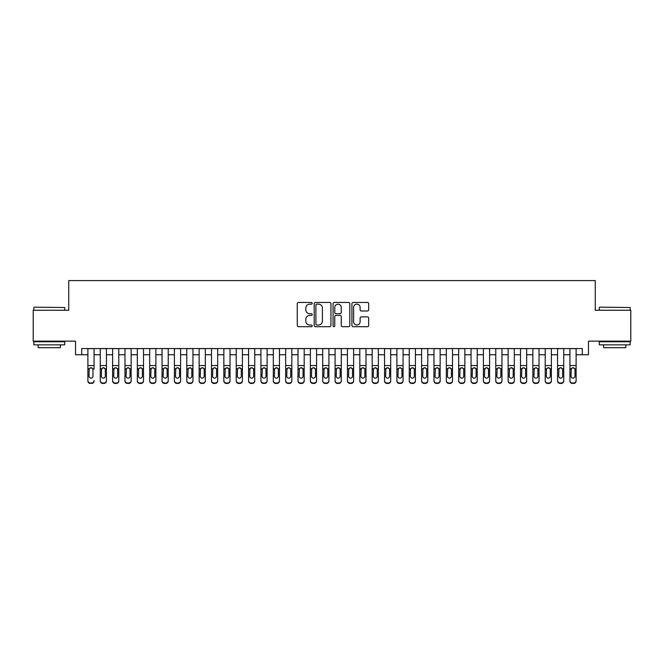 <?xml version="1.0" encoding="UTF-8"?>
<svg xmlns="http://www.w3.org/2000/svg" width="664" height="664" viewBox="0 0 664 664"><rect width="100%" height="100%" fill="white"/><g stroke="black" fill="none" stroke-linecap="round" stroke-linejoin="round"><path stroke-width="1" d="M312.221 303.29A0.847 0.847 0 0 0 311.374 302.444L298.485 302.444A1.212 1.212 0 0 0 297.273 303.656L297.273 325.493A1.212 1.212 0 0 0 298.485 326.705L311.374 326.705A0.847 0.847 0 0 0 312.221 325.858A0.847 0.847 0 0 0 311.374 325.003L309.706 325.003A3.884 3.884 0 0 1 305.822 321.127L305.822 319.301A3.884 3.884 0 0 1 309.706 315.425L311.374 315.425A0.847 0.847 0 0 0 312.221 314.57A0.847 0.847 0 0 0 311.374 313.723L309.706 313.723A3.884 3.884 0 0 1 305.822 309.839L305.822 308.021A3.884 3.884 0 0 1 309.706 304.137L311.374 304.137A0.847 0.847 0 0 0 312.221 303.29M367.458 310.993A1.212 1.212 0 0 0 368.669 309.781L368.669 303.656A1.212 1.212 0 0 0 367.458 302.444L353.14 302.444A1.212 1.212 0 0 0 351.928 303.656L351.928 325.493A1.212 1.212 0 0 0 353.14 326.705L367.458 326.705A1.212 1.212 0 0 0 368.669 325.493L368.669 318.089A1.212 1.212 0 0 0 367.458 316.877L361.332 316.877A1.212 1.212 0 0 0 360.112 318.089L360.112 321.758A3.245 3.245 0 0 1 356.867 325.003A3.245 3.245 0 0 1 353.621 321.758L353.621 307.382A3.245 3.245 0 0 1 356.867 304.137A3.245 3.245 0 0 1 360.112 307.382L360.112 309.781A1.212 1.212 0 0 0 361.332 310.993L367.458 310.993M81.713 354.742L81.713 348.558L582.286 348.558L582.286 354.742L588.47 354.742L588.47 341.147L630.8 341.147L630.8 310.246L595.268 310.246L595.268 280.582L68.732 280.582L68.732 310.246L33.2 310.246L33.2 341.147L75.53 341.147L75.53 354.742L87.889 354.742M330.938 303.656A1.212 1.212 0 0 0 329.726 302.444L315.408 302.444A1.212 1.212 0 0 0 314.197 303.656L314.197 325.493A1.212 1.212 0 0 0 315.408 326.705L329.726 326.705A1.212 1.212 0 0 0 330.938 325.493L330.938 303.656M334.274 302.444L348.592 302.444A1.212 1.212 0 0 1 349.803 303.656L349.803 325.493A1.212 1.212 0 0 1 348.592 326.705L342.466 326.705A1.212 1.212 0 0 1 341.254 325.493L341.254 316.637A1.212 1.212 0 0 0 340.034 315.425L335.976 315.425A1.212 1.212 0 0 0 334.764 316.637L334.764 325.858A0.847 0.847 0 0 1 333.909 326.705A0.847 0.847 0 0 1 333.062 325.858L333.062 303.656A1.212 1.212 0 0 1 334.274 302.444M94.072 354.742L100.256 354.742M106.431 354.742L112.614 354.742M118.79 354.742L124.973 354.742M131.148 354.742L137.332 354.742M143.515 354.742L149.69 354.742M155.874 354.742L162.049 354.742M168.233 354.742L174.408 354.742M180.591 354.742L186.775 354.742M192.95 354.742L199.134 354.742M205.309 354.742L211.492 354.742M217.667 354.742L223.851 354.742M230.034 354.742L236.21 354.742M242.393 354.742L248.568 354.742M254.752 354.742L260.927 354.742M267.111 354.742L273.294 354.742M279.469 354.742L285.653 354.742M291.828 354.742L298.012 354.742M304.187 354.742L310.37 354.742M316.554 354.742L322.729 354.742M328.912 354.742L335.088 354.742M341.271 354.742L347.446 354.742M353.63 354.742L359.813 354.742M365.988 354.742L372.172 354.742M378.347 354.742L384.531 354.742M390.706 354.742L396.889 354.742M403.073 354.742L409.248 354.742M415.432 354.742L421.607 354.742M427.79 354.742L433.966 354.742M440.149 354.742L446.332 354.742M452.508 354.742L458.691 354.742M464.866 354.742L471.05 354.742M477.225 354.742L483.409 354.742M489.592 354.742L495.767 354.742M501.951 354.742L508.126 354.742M514.309 354.742L520.485 354.742M526.668 354.742L532.852 354.742M539.027 354.742L545.21 354.742M551.386 354.742L557.569 354.742M563.744 354.742L569.928 354.742M576.111 354.742L582.286 354.742M316.745 304.137A0.847 0.847 0 0 0 315.898 304.992L315.898 324.156A0.847 0.847 0 0 0 316.745 325.003L318.504 325.003A3.884 3.884 0 0 0 322.389 321.127L322.389 308.021A3.884 3.884 0 0 0 318.504 304.137L316.745 304.137M341.254 307.449A3.245 3.245 0 0 0 338.009 304.203A3.245 3.245 0 0 0 334.764 307.449L334.764 312.512A1.212 1.212 0 0 0 335.976 313.723L340.034 313.723A1.212 1.212 0 0 0 341.254 312.512L341.254 307.449M87.889 348.558L87.889 380.58A2.473 2.449 -0 0 0 90.362 383.028L91.599 383.028A2.473 2.449 -0 0 0 94.072 380.58L94.072 380.962A2.473 2.449 180 0 1 91.599 383.418L91.599 383.028M94.072 369.126L94.072 348.558M92.96 376.164L92.96 369.657L92.96 376.164A1.975 1.959 180 0 1 90.985 378.123A1.975 1.959 180 0 0 92.96 376.164M89.001 376.546L89.001 376.164A1.975 1.959 180 0 0 90.985 378.123M89.947 367.956L89.001 369.499M92.014 367.956L90.985 367.665L92.744 368.744L92.96 369.657M90.362 383.028L91.599 383.418M90.362 383.418A2.473 2.449 180 0 1 87.889 380.962L87.889 380.58M87.889 368.744L89.225 368.744L89.001 376.164M89.225 368.744L90.985 367.665M34.188 307.158L64.715 307.523L34.188 307.158M49.269 344.857L33.814 344.857L33.814 341.761L64.715 341.761L64.715 344.857L49.269 344.857M60.391 344.857L60.391 347.695L38.147 347.695L38.147 344.857M599.65 307.158L630.186 307.523L599.65 307.158M614.731 344.857L599.285 344.857L599.285 341.761L630.186 341.761L630.186 344.857L614.731 344.857M625.853 344.857L625.853 347.695L603.609 347.695L603.609 344.857M100.256 369.126L100.256 380.58A2.473 2.449 0 0 0 102.721 383.028L103.957 383.028A2.473 2.449 0 0 0 106.431 380.58L106.431 380.962A2.473 2.449 180 0 1 103.957 383.418L103.957 383.028M105.319 376.164L105.319 369.657L105.319 376.164A1.975 1.959 180 0 1 103.343 378.123A1.975 1.959 180 0 0 105.319 376.164M101.368 376.546L101.368 376.164A1.975 1.959 180 0 0 103.343 378.123M102.314 367.956L101.368 369.499M104.372 367.956L103.343 367.665L105.103 368.744L105.319 369.657M112.614 369.126L112.614 380.58A2.473 2.449 0 0 0 115.088 383.028L116.316 383.028A2.473 2.449 0 0 0 118.79 380.58L118.79 380.962A2.473 2.449 180 0 1 116.316 383.418L116.316 383.028M117.677 376.164L117.677 369.657L117.677 376.164A1.975 1.959 180 0 1 115.702 378.123A1.975 1.959 180 0 0 117.677 376.164M113.727 376.546L113.727 376.164A1.975 1.959 180 0 0 115.702 378.123M114.673 367.956L113.727 369.499M116.731 367.956L115.702 367.665L117.462 368.744L117.677 369.657M124.973 369.126L124.973 380.58A2.473 2.449 0 0 0 127.447 383.028L128.683 383.028A2.473 2.449 0 0 0 131.148 380.58L131.148 380.962A2.473 2.449 180 0 1 128.683 383.418L128.683 383.028M130.036 376.164L130.036 369.657L130.036 376.164A1.975 1.959 180 0 1 128.061 378.123A1.975 1.959 180 0 0 130.036 376.164M126.085 376.546L126.085 376.164A1.975 1.959 180 0 0 128.061 378.123M127.032 367.956L126.085 369.499M129.09 367.956L128.061 367.665L129.82 368.744L130.036 369.657M137.332 369.126L137.332 380.58A2.473 2.449 0 0 0 139.805 383.028L141.042 383.028A2.473 2.449 0 0 0 143.515 380.58L143.515 380.962A2.473 2.449 180 0 1 141.042 383.418L141.042 383.028M142.403 376.164L142.403 369.657L142.403 376.164A1.975 1.959 180 0 1 140.419 378.123A1.975 1.959 180 0 0 142.403 376.164M138.444 376.546L138.444 376.164A1.975 1.959 180 0 0 140.419 378.123M139.39 367.956L138.444 369.499M141.457 367.956L140.419 367.665L142.179 368.744L142.403 369.657M106.431 348.558L106.431 380.962M100.256 348.558L100.256 380.962A2.473 2.449 180 0 0 102.721 383.418L103.957 383.418M100.256 368.744L101.584 368.744L101.368 376.164M101.584 368.744L103.343 367.665M118.79 348.558L118.79 380.962M112.614 348.558L112.614 380.962A2.473 2.449 180 0 0 115.088 383.418L116.316 383.418M112.614 368.744L113.942 368.744L113.727 376.164M113.942 368.744L115.702 367.665M131.148 348.558L131.148 380.962M124.973 348.558L124.973 380.962A2.473 2.449 180 0 0 127.447 383.418L128.683 383.418M124.973 368.744L126.301 368.744L126.085 376.164M126.301 368.744L128.061 367.665M143.515 348.558L143.515 380.962M137.332 348.558L137.332 380.962A2.473 2.449 180 0 0 139.805 383.418L141.042 383.418M137.332 368.744L138.66 368.744L138.444 376.164M138.66 368.744L140.419 367.665M149.69 369.126L149.69 380.58A2.473 2.449 0 0 0 152.164 383.028L153.401 383.028A2.473 2.449 0 0 0 155.874 380.58L155.874 380.962A2.473 2.449 180 0 1 153.401 383.418L153.401 383.028M154.762 376.164L154.762 369.657L154.762 376.164A1.975 1.959 180 0 1 152.778 378.123A1.975 1.959 180 0 0 154.762 376.164M150.803 376.546L150.803 376.164A1.975 1.959 180 0 0 152.778 378.123M151.749 367.956L150.803 369.499M153.816 367.956L152.778 367.665L154.538 368.744L154.762 369.657M155.874 348.558L155.874 380.962M149.69 348.558L149.69 380.962A2.473 2.449 180 0 0 152.164 383.418L153.401 383.418M149.69 368.744L151.027 368.744L150.803 376.164M151.027 368.744L152.778 367.665M162.049 369.126L162.049 380.58A2.473 2.449 0 0 0 164.523 383.028L165.759 383.028A2.473 2.449 0 0 0 168.233 380.58L168.233 380.962A2.473 2.449 180 0 1 165.759 383.418L165.759 383.028M167.12 376.164L167.12 369.657L167.12 376.164A1.975 1.959 180 0 1 165.145 378.123A1.975 1.959 180 0 0 167.12 376.164M163.161 376.546L163.161 376.164A1.975 1.959 180 0 0 165.145 378.123M164.108 367.956L163.161 369.499M166.174 367.956L165.145 367.665L166.896 368.744L167.12 369.657M168.233 348.558L168.233 380.962M162.049 348.558L162.049 380.962A2.473 2.449 180 0 0 164.523 383.418L165.759 383.418M162.049 368.744L163.385 368.744L163.161 376.164M163.385 368.744L165.145 367.665M174.408 369.126L174.408 380.58A2.473 2.449 0 0 0 176.881 383.028L178.118 383.028A2.473 2.449 0 0 0 180.591 380.58L180.591 380.962A2.473 2.449 180 0 1 178.118 383.418L178.118 383.028M179.479 376.164L179.479 369.657L179.479 376.164A1.975 1.959 180 0 1 177.504 378.123A1.975 1.959 180 0 0 179.479 376.164M175.52 376.546L175.52 376.164A1.975 1.959 180 0 0 177.504 378.123M176.466 367.956L175.52 369.499M178.533 367.956L177.504 367.665L179.263 368.744L179.479 369.657M180.591 348.558L180.591 380.962M174.408 348.558L174.408 380.962A2.473 2.449 180 0 0 176.881 383.418L178.118 383.418M174.408 368.744L175.744 368.744L175.52 376.164M175.744 368.744L177.504 367.665M186.775 369.126L186.775 380.58A2.473 2.449 0 0 0 189.24 383.028L190.477 383.028A2.473 2.449 0 0 0 192.95 380.58L192.95 380.962A2.473 2.449 180 0 1 190.477 383.418L190.477 383.028M191.838 376.164L191.838 369.657L191.838 376.164A1.975 1.959 180 0 1 189.862 378.123A1.975 1.959 180 0 0 191.838 376.164M187.887 376.546L187.887 376.164A1.975 1.959 180 0 0 189.862 378.123M188.833 367.956L187.887 369.499M190.892 367.956L189.862 367.665L191.622 368.744L191.838 369.657M192.95 348.558L192.95 380.962M186.775 348.558L186.775 380.962A2.473 2.449 180 0 0 189.24 383.418L190.477 383.418M186.775 368.744L188.103 368.744L187.887 376.164M188.103 368.744L189.862 367.665M199.134 369.126L199.134 380.58A2.473 2.449 0 0 0 201.607 383.028L202.835 383.028A2.473 2.449 0 0 0 205.309 380.58L205.309 380.962A2.473 2.449 180 0 1 202.835 383.418L202.835 383.028M204.197 376.164L204.197 369.657L204.197 376.164A1.975 1.959 180 0 1 202.221 378.123A1.975 1.959 180 0 0 204.197 376.164M200.246 376.546L200.246 376.164A1.975 1.959 180 0 0 202.221 378.123M201.192 367.956L200.246 369.499M203.25 367.956L202.221 367.665L203.981 368.744L204.197 369.657M205.309 348.558L205.309 380.962M199.134 348.558L199.134 380.962A2.473 2.449 180 0 0 201.607 383.418L202.835 383.418M199.134 368.744L200.462 368.744L200.246 376.164M200.462 368.744L202.221 367.665M211.492 369.126L211.492 380.58A2.473 2.449 0 0 0 213.966 383.028L215.202 383.028A2.473 2.449 0 0 0 217.667 380.58L217.667 380.962A2.473 2.449 180 0 1 215.202 383.418L215.202 383.028M216.555 376.164L216.555 369.657L216.555 376.164A1.975 1.959 180 0 1 214.58 378.123A1.975 1.959 180 0 0 216.555 376.164M212.604 376.546L212.604 376.164A1.975 1.959 180 0 0 214.58 378.123M213.551 367.956L212.604 369.499M215.609 367.956L214.58 367.665L216.339 368.744L216.555 369.657M217.667 348.558L217.667 380.962M211.492 348.558L211.492 380.962A2.473 2.449 180 0 0 213.966 383.418L215.202 383.418M211.492 368.744L212.82 368.744L212.604 376.164M212.82 368.744L214.58 367.665M223.851 369.126L223.851 380.58A2.473 2.449 0 0 0 226.324 383.028L227.561 383.028A2.473 2.449 0 0 0 230.034 380.58L230.034 380.962A2.473 2.449 180 0 1 227.561 383.418L227.561 383.028M228.922 376.164L228.922 369.657L228.922 376.164A1.975 1.959 180 0 1 226.939 378.123A1.975 1.959 180 0 0 228.922 376.164M224.963 376.546L224.963 376.164A1.975 1.959 180 0 0 226.939 378.123M225.909 367.956L224.963 369.499M227.976 367.956L226.939 367.665L228.698 368.744L228.922 369.657M230.034 348.558L230.034 380.962M223.851 348.558L223.851 380.962A2.473 2.449 180 0 0 226.324 383.418L227.561 383.418M223.851 368.744L225.179 368.744L224.963 376.164M225.179 368.744L226.939 367.665M236.21 369.126L236.21 380.58A2.473 2.449 0 0 0 238.683 383.028L239.92 383.028A2.473 2.449 0 0 0 242.393 380.58L242.393 380.962A2.473 2.449 180 0 1 239.92 383.418L239.92 383.028M241.281 376.164L241.281 369.657L241.281 376.164A1.975 1.959 180 0 1 239.297 378.123A1.975 1.959 180 0 0 241.281 376.164M237.322 376.546L237.322 376.164A1.975 1.959 180 0 0 239.297 378.123M238.268 367.956L237.322 369.499M240.335 367.956L239.297 367.665L241.057 368.744L241.281 369.657M242.393 348.558L242.393 380.962M236.21 348.558L236.21 380.962A2.473 2.449 180 0 0 238.683 383.418L239.92 383.418M236.21 368.744L237.546 368.744L237.322 376.164M237.546 368.744L239.297 367.665M248.568 369.126L248.568 380.58A2.473 2.449 0 0 0 251.042 383.028L252.278 383.028A2.473 2.449 0 0 0 254.752 380.58L254.752 380.962A2.473 2.449 180 0 1 252.278 383.418L252.278 383.028M253.64 376.164L253.64 369.657L253.64 376.164A1.975 1.959 180 0 1 251.664 378.123A1.975 1.959 180 0 0 253.64 376.164M249.681 376.546L249.681 376.164A1.975 1.959 180 0 0 251.664 378.123M250.627 367.956L249.681 369.499M252.693 367.956L251.664 367.665L253.416 368.744L253.64 369.657M254.752 348.558L254.752 380.962M248.568 348.558L248.568 380.962A2.473 2.449 180 0 0 251.042 383.418L252.278 383.418M248.568 368.744L249.905 368.744L249.681 376.164M249.905 368.744L251.664 367.665M260.927 369.126L260.927 380.58A2.473 2.449 0 0 0 263.401 383.028L264.637 383.028A2.473 2.449 0 0 0 267.111 380.58L267.111 380.962A2.473 2.449 180 0 1 264.637 383.418L264.637 383.028M265.998 376.164L265.998 369.657L265.998 376.164A1.975 1.959 180 0 1 264.023 378.123A1.975 1.959 180 0 0 265.998 376.164M262.039 376.546L262.039 376.164A1.975 1.959 180 0 0 264.023 378.123M262.986 367.956L262.039 369.499M265.052 367.956L264.023 367.665L265.783 368.744L265.998 369.657M267.111 348.558L267.111 380.962M260.927 348.558L260.927 380.962A2.473 2.449 180 0 0 263.401 383.418L264.637 383.418M260.927 368.744L262.263 368.744L262.039 376.164M262.263 368.744L264.023 367.665M273.294 369.126L273.294 380.58A2.473 2.449 0 0 0 275.759 383.028L276.996 383.028A2.473 2.449 0 0 0 279.469 380.58L279.469 380.962A2.473 2.449 180 0 1 276.996 383.418L276.996 383.028M278.357 376.164L278.357 369.657L278.357 376.164A1.975 1.959 180 0 1 276.382 378.123A1.975 1.959 180 0 0 278.357 376.164M274.406 376.546L274.406 376.164A1.975 1.959 180 0 0 276.382 378.123M275.352 367.956L274.406 369.499M277.411 367.956L276.382 367.665L278.141 368.744L278.357 369.657M279.469 348.558L279.469 380.962M273.294 348.558L273.294 380.962A2.473 2.449 180 0 0 275.759 383.418L276.996 383.418M273.294 368.744L274.622 368.744L274.406 376.164M274.622 368.744L276.382 367.665M285.653 369.126L285.653 380.58A2.473 2.449 0 0 0 288.126 383.028L289.355 383.028A2.473 2.449 0 0 0 291.828 380.58L291.828 380.962A2.473 2.449 180 0 1 289.355 383.418L289.355 383.028M290.716 376.164L290.716 369.657L290.716 376.164A1.975 1.959 180 0 1 288.74 378.123A1.975 1.959 180 0 0 290.716 376.164M286.765 376.546L286.765 376.164A1.975 1.959 180 0 0 288.74 378.123M287.711 367.956L286.765 369.499M289.77 367.956L288.74 367.665L290.5 368.744L290.716 369.657M291.828 348.558L291.828 380.962M285.653 348.558L285.653 380.962A2.473 2.449 180 0 0 288.126 383.418L289.355 383.418M285.653 368.744L286.981 368.744L286.765 376.164M286.981 368.744L288.74 367.665M298.012 369.126L298.012 380.58A2.473 2.449 0 0 0 300.485 383.028L301.722 383.028A2.473 2.449 0 0 0 304.187 380.58L304.187 380.962A2.473 2.449 180 0 1 301.722 383.418L301.722 383.028M303.074 376.164L303.074 369.657L303.074 376.164A1.975 1.959 180 0 1 301.099 378.123A1.975 1.959 180 0 0 303.074 376.164M299.124 376.546L299.124 376.164A1.975 1.959 180 0 0 301.099 378.123M300.07 367.956L299.124 369.499M302.128 367.956L301.099 367.665L302.859 368.744L303.074 369.657M304.187 348.558L304.187 380.962M298.012 348.558L298.012 380.962A2.473 2.449 180 0 0 300.485 383.418L301.722 383.418M298.012 368.744L299.339 368.744L299.124 376.164M299.339 368.744L301.099 367.665M310.37 369.126L310.37 380.58A2.473 2.449 0 0 0 312.844 383.028L314.08 383.028A2.473 2.449 0 0 0 316.554 380.58L316.554 380.962A2.473 2.449 180 0 1 314.08 383.418L314.08 383.028M315.442 376.164L315.442 369.657L315.442 376.164A1.975 1.959 180 0 1 313.458 378.123A1.975 1.959 180 0 0 315.442 376.164M311.482 376.546L311.482 376.164A1.975 1.959 180 0 0 313.458 378.123M312.429 367.956L311.482 369.499M314.495 367.956L313.458 367.665L315.217 368.744L315.442 369.657M316.554 348.558L316.554 380.962M310.37 348.558L310.37 380.962A2.473 2.449 180 0 0 312.844 383.418L314.08 383.418M310.37 368.744L311.698 368.744L311.482 376.164M311.698 368.744L313.458 367.665M322.729 369.126L322.729 380.58A2.473 2.449 0 0 0 325.202 383.028L326.439 383.028A2.473 2.449 0 0 0 328.912 380.58L328.912 380.962A2.473 2.449 180 0 1 326.439 383.418L326.439 383.028M327.8 376.164L327.8 369.657L327.8 376.164A1.975 1.959 180 0 1 325.817 378.123A1.975 1.959 180 0 0 327.8 376.164M323.841 376.546L323.841 376.164A1.975 1.959 180 0 0 325.817 378.123M324.787 367.956L323.841 369.499M326.854 367.956L325.817 367.665L327.576 368.744L327.8 369.657M328.912 348.558L328.912 380.962M322.729 348.558L322.729 380.962A2.473 2.449 180 0 0 325.202 383.418L326.439 383.418M322.729 368.744L324.065 368.744L323.841 376.164M324.065 368.744L325.817 367.665M335.088 369.126L335.088 380.58A2.473 2.449 0 0 0 337.561 383.028L338.798 383.028A2.473 2.449 0 0 0 341.271 380.58L341.271 380.962A2.473 2.449 180 0 1 338.798 383.418L338.798 383.028M340.159 376.164L340.159 369.657L340.159 376.164A1.975 1.959 180 0 1 338.183 378.123A1.975 1.959 180 0 0 340.159 376.164M336.2 376.546L336.2 376.164A1.975 1.959 180 0 0 338.183 378.123M337.146 367.956L336.2 369.499M339.213 367.956L338.183 367.665L339.935 368.744L340.159 369.657M341.271 348.558L341.271 380.962M335.088 348.558L335.088 380.962A2.473 2.449 180 0 0 337.561 383.418L338.798 383.418M335.088 368.744L336.424 368.744L336.2 376.164M336.424 368.744L338.183 367.665M347.446 369.126L347.446 380.58A2.473 2.449 0 0 0 349.92 383.028L351.156 383.028A2.473 2.449 0 0 0 353.63 380.58L353.63 380.962A2.473 2.449 180 0 1 351.156 383.418L351.156 383.028M352.518 376.164L352.518 369.657L352.518 376.164A1.975 1.959 180 0 1 350.542 378.123A1.975 1.959 180 0 0 352.518 376.164M348.558 376.546L348.558 376.164A1.975 1.959 180 0 0 350.542 378.123M349.505 367.956L348.558 369.499M351.571 367.956L350.542 367.665L352.302 368.744L352.518 369.657M353.63 348.558L353.63 380.962M347.446 348.558L347.446 380.962A2.473 2.449 180 0 0 349.92 383.418L351.156 383.418M347.446 368.744L348.783 368.744L348.558 376.164M348.783 368.744L350.542 367.665M359.813 369.126L359.813 380.58A2.473 2.449 0 0 0 362.278 383.028L363.515 383.028A2.473 2.449 0 0 0 365.988 380.58L365.988 380.962A2.473 2.449 180 0 1 363.515 383.418L363.515 383.028M364.876 376.164L364.876 369.657L364.876 376.164A1.975 1.959 180 0 1 362.901 378.123A1.975 1.959 180 0 0 364.876 376.164M360.925 376.546L360.925 376.164A1.975 1.959 180 0 0 362.901 378.123M361.872 367.956L360.925 369.499M363.93 367.956L362.901 367.665L364.661 368.744L364.876 369.657M365.988 348.558L365.988 380.962M359.813 348.558L359.813 380.962A2.473 2.449 180 0 0 362.278 383.418L363.515 383.418M359.813 368.744L361.141 368.744L360.925 376.164M361.141 368.744L362.901 367.665M372.172 369.126L372.172 380.58A2.473 2.449 0 0 0 374.645 383.028L375.874 383.028A2.473 2.449 0 0 0 378.347 380.58L378.347 380.962A2.473 2.449 180 0 1 375.874 383.418L375.874 383.028M377.235 376.164L377.235 369.657L377.235 376.164A1.975 1.959 180 0 1 375.26 378.123A1.975 1.959 180 0 0 377.235 376.164M373.284 376.546L373.284 376.164A1.975 1.959 180 0 0 375.26 378.123M374.23 367.956L373.284 369.499M376.289 367.956L375.26 367.665L377.019 368.744L377.235 369.657M378.347 348.558L378.347 380.962M372.172 348.558L372.172 380.962A2.473 2.449 180 0 0 374.645 383.418L375.874 383.418M372.172 368.744L373.5 368.744L373.284 376.164M373.5 368.744L375.26 367.665M384.531 369.126L384.531 380.58A2.473 2.449 0 0 0 387.004 383.028L388.241 383.028A2.473 2.449 0 0 0 390.706 380.58L390.706 380.962A2.473 2.449 180 0 1 388.241 383.418L388.241 383.028M389.594 376.164L389.594 369.657L389.594 376.164A1.975 1.959 180 0 1 387.618 378.123A1.975 1.959 180 0 0 389.594 376.164M385.643 376.546L385.643 376.164A1.975 1.959 180 0 0 387.618 378.123M386.589 367.956L385.643 369.499M388.647 367.956L387.618 367.665L389.378 368.744L389.594 369.657M390.706 348.558L390.706 380.962M384.531 348.558L384.531 380.962A2.473 2.449 180 0 0 387.004 383.418L388.241 383.418M384.531 368.744L385.859 368.744L385.643 376.164M385.859 368.744L387.618 367.665M396.889 369.126L396.889 380.58A2.473 2.449 0 0 0 399.363 383.028L400.599 383.028A2.473 2.449 0 0 0 403.073 380.58L403.073 380.962A2.473 2.449 180 0 1 400.599 383.418L400.599 383.028M401.961 376.164L401.961 369.657L401.961 376.164A1.975 1.959 180 0 1 399.977 378.123A1.975 1.959 180 0 0 401.961 376.164M398.002 376.546L398.002 376.164A1.975 1.959 180 0 0 399.977 378.123M398.948 367.956L398.002 369.499M401.014 367.956L399.977 367.665L401.737 368.744L401.961 369.657M409.248 369.126L409.248 380.58A2.473 2.449 0 0 0 411.721 383.028L412.958 383.028A2.473 2.449 0 0 0 415.432 380.58L415.432 380.962A2.473 2.449 180 0 1 412.958 383.418L412.958 383.028M414.319 376.164L414.319 369.657L414.319 376.164A1.975 1.959 180 0 1 412.336 378.123A1.975 1.959 180 0 0 414.319 376.164M410.36 376.546L410.36 376.164A1.975 1.959 180 0 0 412.336 378.123M411.306 367.956L410.36 369.499M413.373 367.956L412.336 367.665L414.095 368.744L414.319 369.657M421.607 369.126L421.607 380.58A2.473 2.449 0 0 0 424.08 383.028L425.317 383.028A2.473 2.449 0 0 0 427.79 380.58L427.79 380.962A2.473 2.449 180 0 1 425.317 383.418L425.317 383.028M426.678 376.164L426.678 369.657L426.678 376.164A1.975 1.959 180 0 1 424.703 378.123A1.975 1.959 180 0 0 426.678 376.164M422.719 376.546L422.719 376.164A1.975 1.959 180 0 0 424.703 378.123M423.665 367.956L422.719 369.499M425.732 367.956L424.703 367.665L426.454 368.744L426.678 369.657M403.073 348.558L403.073 380.962M396.889 348.558L396.889 380.962A2.473 2.449 180 0 0 399.363 383.418L400.599 383.418M396.889 368.744L398.217 368.744L398.002 376.164M398.217 368.744L399.977 367.665M415.432 348.558L415.432 380.962M409.248 348.558L409.248 380.962A2.473 2.449 180 0 0 411.721 383.418L412.958 383.418M409.248 368.744L410.584 368.744L410.36 376.164M410.584 368.744L412.336 367.665M427.79 348.558L427.79 380.962M421.607 348.558L421.607 380.962A2.473 2.449 180 0 0 424.08 383.418L425.317 383.418M421.607 368.744L422.943 368.744L422.719 376.164M422.943 368.744L424.703 367.665M433.966 369.126L433.966 380.58A2.473 2.449 0 0 0 436.439 383.028L437.676 383.028A2.473 2.449 0 0 0 440.149 380.58L440.149 380.962A2.473 2.449 180 0 1 437.676 383.418L437.676 383.028M439.037 376.164L439.037 369.657L439.037 376.164A1.975 1.959 180 0 1 437.061 378.123A1.975 1.959 180 0 0 439.037 376.164M435.078 376.546L435.078 376.164A1.975 1.959 180 0 0 437.061 378.123M436.024 367.956L435.078 369.499M438.091 367.956L437.061 367.665L438.821 368.744L439.037 369.657M440.149 348.558L440.149 380.962M433.966 348.558L433.966 380.962A2.473 2.449 180 0 0 436.439 383.418L437.676 383.418M433.966 368.744L435.302 368.744L435.078 376.164M435.302 368.744L437.061 367.665M446.332 369.126L446.332 380.58A2.473 2.449 0 0 0 448.798 383.028L450.034 383.028A2.473 2.449 0 0 0 452.508 380.58L452.508 380.962A2.473 2.449 180 0 1 450.034 383.418L450.034 383.028M451.395 376.164L451.395 369.657L451.395 376.164A1.975 1.959 180 0 1 449.42 378.123A1.975 1.959 180 0 0 451.395 376.164M447.445 376.546L447.445 376.164A1.975 1.959 180 0 0 449.42 378.123M448.391 367.956L447.445 369.499M450.449 367.956L449.42 367.665L451.18 368.744L451.395 369.657M452.508 348.558L452.508 380.962M446.332 348.558L446.332 380.962A2.473 2.449 180 0 0 448.798 383.418L450.034 383.418M446.332 368.744L447.661 368.744L447.445 376.164M447.661 368.744L449.42 367.665M458.691 369.126L458.691 380.58A2.473 2.449 0 0 0 461.165 383.028L462.393 383.028A2.473 2.449 0 0 0 464.866 380.58L464.866 380.962A2.473 2.449 180 0 1 462.393 383.418L462.393 383.028M463.754 376.164L463.754 369.657L463.754 376.164A1.975 1.959 180 0 1 461.779 378.123A1.975 1.959 180 0 0 463.754 376.164M459.803 376.546L459.803 376.164A1.975 1.959 180 0 0 461.779 378.123M460.75 367.956L459.803 369.499M462.808 367.956L461.779 367.665L463.538 368.744L463.754 369.657M464.866 348.558L464.866 380.962M458.691 348.558L458.691 380.962A2.473 2.449 180 0 0 461.165 383.418L462.393 383.418M458.691 368.744L460.019 368.744L459.803 376.164M460.019 368.744L461.779 367.665M471.05 369.126L471.05 380.58A2.473 2.449 0 0 0 473.523 383.028L474.76 383.028A2.473 2.449 0 0 0 477.225 380.58L477.225 380.962A2.473 2.449 180 0 1 474.76 383.418L474.76 383.028M476.113 376.164L476.113 369.657L476.113 376.164A1.975 1.959 180 0 1 474.137 378.123A1.975 1.959 180 0 0 476.113 376.164M472.162 376.546L472.162 376.164A1.975 1.959 180 0 0 474.137 378.123M473.108 367.956L472.162 369.499M475.167 367.956L474.137 367.665L475.897 368.744L476.113 369.657M477.225 348.558L477.225 380.962M471.05 348.558L471.05 380.962A2.473 2.449 180 0 0 473.523 383.418L474.76 383.418M471.05 368.744L472.378 368.744L472.162 376.164M472.378 368.744L474.137 367.665M483.409 369.126L483.409 380.58A2.473 2.449 0 0 0 485.882 383.028L487.119 383.028A2.473 2.449 0 0 0 489.592 380.58L489.592 380.962A2.473 2.449 180 0 1 487.119 383.418L487.119 383.028M488.48 376.164L488.48 369.657L488.48 376.164A1.975 1.959 180 0 1 486.496 378.123A1.975 1.959 180 0 0 488.48 376.164M484.521 376.546L484.521 376.164A1.975 1.959 180 0 0 486.496 378.123M485.467 367.956L484.521 369.499M487.534 367.956L486.496 367.665L488.256 368.744L488.48 369.657M489.592 348.558L489.592 380.962M483.409 348.558L483.409 380.962A2.473 2.449 180 0 0 485.882 383.418L487.119 383.418M483.409 368.744L484.737 368.744L484.521 376.164M484.737 368.744L486.496 367.665M495.767 369.126L495.767 380.58A2.473 2.449 0 0 0 498.241 383.028L499.477 383.028A2.473 2.449 0 0 0 501.951 380.58L501.951 380.962A2.473 2.449 180 0 1 499.477 383.418L499.477 383.028M500.839 376.164L500.839 369.657L500.839 376.164A1.975 1.959 180 0 1 498.855 378.123A1.975 1.959 180 0 0 500.839 376.164M496.879 376.546L496.879 376.164A1.975 1.959 180 0 0 498.855 378.123M497.826 367.956L496.879 369.499M499.892 367.956L498.855 367.665L500.614 368.744L500.839 369.657M501.951 348.558L501.951 380.962M495.767 348.558L495.767 380.962A2.473 2.449 180 0 0 498.241 383.418L499.477 383.418M495.767 368.744L497.104 368.744L496.879 376.164M497.104 368.744L498.855 367.665M508.126 369.126L508.126 380.58A2.473 2.449 0 0 0 510.599 383.028L511.836 383.028A2.473 2.449 0 0 0 514.309 380.58L514.309 380.962A2.473 2.449 180 0 1 511.836 383.418L511.836 383.028M513.197 376.164L513.197 369.657L513.197 376.164A1.975 1.959 180 0 1 511.222 378.123A1.975 1.959 180 0 0 513.197 376.164M509.238 376.546L509.238 376.164A1.975 1.959 180 0 0 511.222 378.123M510.184 367.956L509.238 369.499M512.251 367.956L511.222 367.665L512.973 368.744L513.197 369.657M514.309 348.558L514.309 380.962M508.126 348.558L508.126 380.962A2.473 2.449 180 0 0 510.599 383.418L511.836 383.418M508.126 368.744L509.462 368.744L509.238 376.164M509.462 368.744L511.222 367.665M520.485 369.126L520.485 380.58A2.473 2.449 0 0 0 522.958 383.028L524.195 383.028A2.473 2.449 0 0 0 526.668 380.58L526.668 380.962A2.473 2.449 180 0 1 524.195 383.418L524.195 383.028M525.556 376.164L525.556 369.657L525.556 376.164A1.975 1.959 180 0 1 523.581 378.123A1.975 1.959 180 0 0 525.556 376.164M521.597 376.546L521.597 376.164A1.975 1.959 180 0 0 523.581 378.123M522.543 367.956L521.597 369.499M524.61 367.956L523.581 367.665L525.34 368.744L525.556 369.657M526.668 348.558L526.668 380.962M520.485 348.558L520.485 380.962A2.473 2.449 180 0 0 522.958 383.418L524.195 383.418M520.485 368.744L521.821 368.744L521.597 376.164M521.821 368.744L523.581 367.665M532.852 369.126L532.852 380.58A2.473 2.449 0 0 0 535.317 383.028L536.553 383.028A2.473 2.449 0 0 0 539.027 380.58L539.027 380.962A2.473 2.449 180 0 1 536.553 383.418L536.553 383.028M537.915 376.164L537.915 369.657L537.915 376.164A1.975 1.959 180 0 1 535.939 378.123A1.975 1.959 180 0 0 537.915 376.164M533.964 376.546L533.964 376.164A1.975 1.959 180 0 0 535.939 378.123M534.91 367.956L533.964 369.499M536.969 367.956L535.939 367.665L537.699 368.744L537.915 369.657M539.027 348.558L539.027 380.962M532.852 348.558L532.852 380.962A2.473 2.449 180 0 0 535.317 383.418L536.553 383.418M532.852 368.744L534.18 368.744L533.964 376.164M534.18 368.744L535.939 367.665M545.21 369.126L545.21 380.58A2.473 2.449 0 0 0 547.684 383.028L548.912 383.028A2.473 2.449 0 0 0 551.386 380.58L551.386 380.962A2.473 2.449 180 0 1 548.912 383.418L548.912 383.028M550.273 376.164L550.273 369.657L550.273 376.164A1.975 1.959 180 0 1 548.298 378.123A1.975 1.959 180 0 0 550.273 376.164M546.323 376.546L546.323 376.164A1.975 1.959 180 0 0 548.298 378.123M547.269 367.956L546.323 369.499M549.327 367.956L548.298 367.665L550.058 368.744L550.273 369.657M551.386 348.558L551.386 380.962M545.21 348.558L545.21 380.962A2.473 2.449 180 0 0 547.684 383.418L548.912 383.418M545.21 368.744L546.538 368.744L546.323 376.164M546.538 368.744L548.298 367.665M557.569 369.126L557.569 380.58A2.473 2.449 0 0 0 560.043 383.028L561.279 383.028A2.473 2.449 0 0 0 563.744 380.58L563.744 380.962A2.473 2.449 180 0 1 561.279 383.418L561.279 383.028M562.632 376.164L562.632 369.657L562.632 376.164A1.975 1.959 180 0 1 560.657 378.123A1.975 1.959 180 0 0 562.632 376.164M558.681 376.546L558.681 376.164A1.975 1.959 180 0 0 560.657 378.123M559.627 367.956L558.681 369.499M561.686 367.956L560.657 367.665L562.416 368.744L562.632 369.657M563.744 348.558L563.744 380.962M557.569 348.558L557.569 380.962A2.473 2.449 180 0 0 560.043 383.418L561.279 383.418M557.569 368.744L558.897 368.744L558.681 376.164M558.897 368.744L560.657 367.665M569.928 369.126L569.928 380.58A2.473 2.449 0 0 0 572.401 383.028L573.638 383.028A2.473 2.449 0 0 0 576.111 380.58L576.111 380.962A2.473 2.449 180 0 1 573.638 383.418L573.638 383.028M574.999 376.164L574.999 369.657L574.999 376.164A1.975 1.959 180 0 1 573.015 378.123A1.975 1.959 180 0 0 574.999 376.164M571.04 376.546L571.04 376.164A1.975 1.959 180 0 0 573.015 378.123M571.986 367.956L571.04 369.499M574.053 367.956L573.015 367.665L574.775 368.744L574.999 369.657M576.111 348.558L576.111 380.962M569.928 348.558L569.928 380.962A2.473 2.449 180 0 0 572.401 383.418L573.638 383.418M569.928 368.744L571.256 368.744L571.04 376.164M571.256 368.744L573.015 367.665M92.744 368.744L94.072 368.744M87.889 365.549L94.072 365.549M87.889 348.65L94.072 348.65M105.103 368.744L106.431 368.744M100.256 365.549L106.431 365.549M100.256 348.65L106.431 348.65M117.462 368.744L118.79 368.744M112.614 365.549L118.79 365.549M112.614 348.65L118.79 348.65M129.82 368.744L131.148 368.744M124.973 365.549L131.148 365.549M124.973 348.65L131.148 348.65M142.179 368.744L143.515 368.744M137.332 365.549L143.515 365.549M137.332 348.65L143.515 348.65M154.538 368.744L155.874 368.744M149.69 365.549L155.874 365.549M149.69 348.65L155.874 348.65M166.896 368.744L168.233 368.744M162.049 365.549L168.233 365.549M162.049 348.65L168.233 348.65M179.263 368.744L180.591 368.744M174.408 365.549L180.591 365.549M174.408 348.65L180.591 348.65M191.622 368.744L192.95 368.744M186.775 365.549L192.95 365.549M186.775 348.65L192.95 348.65M203.981 368.744L205.309 368.744M199.134 365.549L205.309 365.549M199.134 348.65L205.309 348.65M216.339 368.744L217.667 368.744M211.492 365.549L217.667 365.549M211.492 348.65L217.667 348.65M228.698 368.744L230.034 368.744M223.851 365.549L230.034 365.549M223.851 348.65L230.034 348.65M241.057 368.744L242.393 368.744M236.21 365.549L242.393 365.549M236.21 348.65L242.393 348.65M253.416 368.744L254.752 368.744M248.568 365.549L254.752 365.549M248.568 348.65L254.752 348.65M265.783 368.744L267.111 368.744M260.927 365.549L267.111 365.549M260.927 348.65L267.111 348.65M278.141 368.744L279.469 368.744M273.294 365.549L279.469 365.549M273.294 348.65L279.469 348.65M290.5 368.744L291.828 368.744M285.653 365.549L291.828 365.549M285.653 348.65L291.828 348.65M302.859 368.744L304.187 368.744M298.012 365.549L304.187 365.549M298.012 348.65L304.187 348.65M315.217 368.744L316.554 368.744M310.37 365.549L316.554 365.549M310.37 348.65L316.554 348.65M327.576 368.744L328.912 368.744M322.729 365.549L328.912 365.549M322.729 348.65L328.912 348.65M339.935 368.744L341.271 368.744M335.088 365.549L341.271 365.549M335.088 348.65L341.271 348.65M352.302 368.744L353.63 368.744M347.446 365.549L353.63 365.549M347.446 348.65L353.63 348.65M364.661 368.744L365.988 368.744M359.813 365.549L365.988 365.549M359.813 348.65L365.988 348.65M377.019 368.744L378.347 368.744M372.172 365.549L378.347 365.549M372.172 348.65L378.347 348.65M389.378 368.744L390.706 368.744M384.531 365.549L390.706 365.549M384.531 348.65L390.706 348.65M401.737 368.744L403.073 368.744M396.889 365.549L403.073 365.549M396.889 348.65L403.073 348.65M414.095 368.744L415.432 368.744M409.248 365.549L415.432 365.549M409.248 348.65L415.432 348.65M426.454 368.744L427.79 368.744M421.607 365.549L427.79 365.549M421.607 348.65L427.79 348.65M438.821 368.744L440.149 368.744M433.966 365.549L440.149 365.549M433.966 348.65L440.149 348.65M451.18 368.744L452.508 368.744M446.332 365.549L452.508 365.549M446.332 348.65L452.508 348.65M463.538 368.744L464.866 368.744M458.691 365.549L464.866 365.549M458.691 348.65L464.866 348.65M475.897 368.744L477.225 368.744M471.05 365.549L477.225 365.549M471.05 348.65L477.225 348.65M488.256 368.744L489.592 368.744M483.409 365.549L489.592 365.549M483.409 348.65L489.592 348.65M500.614 368.744L501.951 368.744M495.767 365.549L501.951 365.549M495.767 348.65L501.951 348.65M512.973 368.744L514.309 368.744M508.126 365.549L514.309 365.549M508.126 348.65L514.309 348.65M525.34 368.744L526.668 368.744M520.485 365.549L526.668 365.549M520.485 348.65L526.668 348.65M537.699 368.744L539.027 368.744M532.852 365.549L539.027 365.549M532.852 348.65L539.027 348.65M550.058 368.744L551.386 368.744M545.21 365.549L551.386 365.549M545.21 348.65L551.386 348.65M562.416 368.744L563.744 368.744M557.569 365.549L563.744 365.549M557.569 348.65L563.744 348.65M574.775 368.744L576.111 368.744M569.928 365.549L576.111 365.549M569.928 348.65L576.111 348.65M33.814 310.246L33.814 307.523M40.861 341.761L40.861 341.147M57.677 341.761L57.677 341.147M64.715 310.246L64.715 307.523M599.285 310.246L599.285 307.523M606.323 341.761L606.323 341.147M623.139 341.761L623.139 341.147M630.186 310.246L630.186 307.523"/></g></svg>
